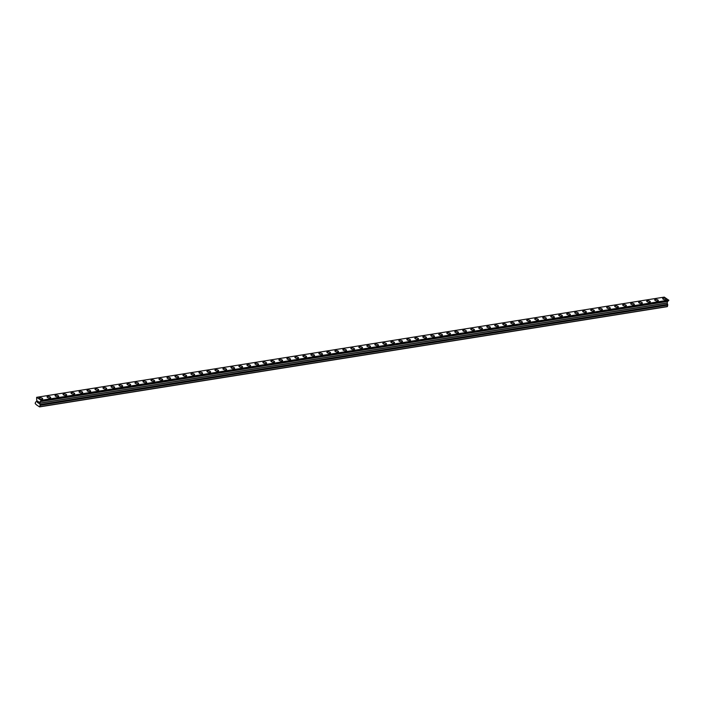 <?xml version="1.0" encoding="UTF-8"?>
<svg xmlns="http://www.w3.org/2000/svg" width="704" height="704" viewBox="0 0 704 704"><rect width="100%" height="100%" fill="white"/><g stroke="black" fill="none" stroke-linecap="round" stroke-linejoin="round"><path stroke-width="1.06" d="M662.684 298.54A1.857 0.722 -168 0 1 663.326 298.153A1.857 0.722 -168 0 1 665.333 298.417A1.857 0.722 -168 0 1 666.31 299.306A1.857 0.722 -168 0 1 665.667 299.702A1.857 0.722 -168 0 1 663.661 299.429A1.857 0.722 -168 0 1 662.684 298.54A1.857 0.722 -168 0 1 663.326 298.144A1.857 0.722 -168 0 1 665.342 298.417A1.857 0.722 -168 0 1 666.31 299.306M654.685 299.816A1.857 0.722 -168 0 1 655.336 299.42A1.857 0.722 -168 0 1 657.342 299.693A1.857 0.722 -168 0 1 658.319 300.582A1.857 0.722 -168 0 1 657.668 300.978A1.857 0.722 -168 0 1 655.662 300.705A1.857 0.722 -168 0 1 654.685 299.816A1.857 0.722 -168 0 1 655.336 299.429A1.857 0.722 -168 0 1 657.342 299.693A1.857 0.722 -168 0 1 658.319 300.59M646.694 301.092A1.857 0.722 -168 0 1 647.337 300.696A1.857 0.722 -168 0 1 649.343 300.969A1.857 0.722 -168 0 1 650.32 301.858A1.857 0.722 -168 0 1 649.678 302.254A1.857 0.722 -168 0 1 647.671 301.981A1.857 0.722 -168 0 1 646.694 301.092A1.857 0.722 -168 0 1 647.337 300.705A1.857 0.722 -168 0 1 649.343 300.969A1.857 0.722 -168 0 1 650.32 301.866M638.695 302.368A1.857 0.722 -168 0 1 639.346 301.981A1.857 0.722 -168 0 1 641.353 302.245A1.857 0.722 -168 0 1 642.33 303.142A1.857 0.722 -168 0 1 641.678 303.53A1.857 0.722 -168 0 1 639.672 303.257A1.857 0.722 -168 0 1 638.695 302.368A1.857 0.722 -168 0 1 639.346 301.972A1.857 0.722 -168 0 1 641.353 302.245A1.857 0.722 -168 0 1 642.33 303.142M630.696 303.644A1.857 0.722 -168 0 1 631.347 303.257A1.857 0.722 -168 0 1 633.354 303.521A1.857 0.722 -168 0 1 634.33 304.418A1.857 0.722 -168 0 1 633.688 304.806A1.857 0.722 -168 0 1 631.673 304.533A1.857 0.722 -168 0 1 630.705 303.644A1.857 0.722 -168 0 1 631.347 303.257A1.857 0.722 -168 0 1 633.354 303.521A1.857 0.722 -168 0 1 634.33 304.418M622.706 304.92A1.857 0.722 -168 0 1 623.357 304.533A1.857 0.722 -168 0 1 625.363 304.806A1.857 0.722 -168 0 1 626.34 305.694A1.857 0.722 -168 0 1 625.689 306.082A1.857 0.722 -168 0 1 623.682 305.809A1.857 0.722 -168 0 1 622.706 304.92A1.857 0.722 -168 0 1 623.357 304.533A1.857 0.722 -168 0 1 625.363 304.797A1.857 0.722 -168 0 1 626.34 305.694M614.706 306.196A1.857 0.722 -168 0 1 615.358 305.809A1.857 0.722 -168 0 1 617.364 306.082A1.857 0.722 -168 0 1 618.341 306.97A1.857 0.722 -168 0 1 617.698 307.358A1.857 0.722 -168 0 1 615.683 307.085A1.857 0.722 -168 0 1 614.706 306.196A1.857 0.722 -168 0 1 615.358 305.809A1.857 0.722 -168 0 1 617.364 306.073A1.857 0.722 -168 0 1 618.341 306.97M606.716 307.472A1.857 0.722 -168 0 1 607.367 307.085A1.857 0.722 -168 0 1 609.374 307.358A1.857 0.722 -168 0 1 610.35 308.246A1.857 0.722 -168 0 1 609.699 308.634A1.857 0.722 -168 0 1 607.693 308.361A1.857 0.722 -168 0 1 606.716 307.472A1.857 0.722 -168 0 1 607.367 307.085A1.857 0.722 -168 0 1 609.374 307.358A1.857 0.722 -168 0 1 610.35 308.246M598.717 308.748A1.857 0.722 -168 0 1 599.368 308.361A1.857 0.722 -168 0 1 601.374 308.634A1.857 0.722 -168 0 1 602.351 309.522A1.857 0.722 -168 0 1 601.7 309.91A1.857 0.722 -168 0 1 599.694 309.646A1.857 0.722 -168 0 1 598.717 308.748A1.857 0.722 -168 0 1 599.368 308.361A1.857 0.722 -168 0 1 601.374 308.634A1.857 0.722 -168 0 1 602.351 309.522M590.726 310.024A1.857 0.722 -168 0 1 591.369 309.637A1.857 0.722 -168 0 1 593.375 309.91A1.857 0.722 -168 0 1 594.361 310.798A1.857 0.722 -168 0 1 593.71 311.186A1.857 0.722 -168 0 1 591.703 310.922A1.857 0.722 -168 0 1 590.726 310.024A1.857 0.722 -168 0 1 591.378 309.637A1.857 0.722 -168 0 1 593.384 309.91A1.857 0.722 -168 0 1 594.361 310.798M582.727 311.3A1.857 0.722 -168 0 1 583.378 310.913A1.857 0.722 -168 0 1 585.385 311.186A1.857 0.722 -168 0 1 586.362 312.074A1.857 0.722 -168 0 1 585.71 312.462A1.857 0.722 -168 0 1 583.704 312.198A1.857 0.722 -168 0 1 582.727 311.3A1.857 0.722 -168 0 1 583.378 310.913A1.857 0.722 -168 0 1 585.385 311.186A1.857 0.722 -168 0 1 586.362 312.074M574.737 312.585A1.857 0.722 -168 0 1 575.379 312.189A1.857 0.722 -168 0 1 577.386 312.462A1.857 0.722 -168 0 1 578.371 313.35A1.857 0.722 -168 0 1 577.72 313.738A1.857 0.722 -168 0 1 575.714 313.474A1.857 0.722 -168 0 1 574.737 312.576A1.857 0.722 -168 0 1 575.379 312.189A1.857 0.722 -168 0 1 577.394 312.462A1.857 0.722 -168 0 1 578.371 313.35M566.738 313.861A1.857 0.722 -168 0 1 567.389 313.465A1.857 0.722 -168 0 1 569.395 313.738A1.857 0.722 -168 0 1 570.372 314.626A1.857 0.722 -168 0 1 569.721 315.022A1.857 0.722 -168 0 1 567.714 314.75A1.857 0.722 -168 0 1 566.738 313.852A1.857 0.722 -168 0 1 567.389 313.465A1.857 0.722 -168 0 1 569.395 313.738A1.857 0.722 -168 0 1 570.372 314.626M558.747 315.137A1.857 0.722 -168 0 1 559.39 314.741A1.857 0.722 -168 0 1 561.396 315.014A1.857 0.722 -168 0 1 562.373 315.902A1.857 0.722 -168 0 1 561.73 316.298A1.857 0.722 -168 0 1 559.724 316.026A1.857 0.722 -168 0 1 558.747 315.137A1.857 0.722 -168 0 1 559.39 314.741A1.857 0.722 -168 0 1 561.405 315.014A1.857 0.722 -168 0 1 562.373 315.902M550.748 316.413A1.857 0.722 -168 0 1 551.399 316.026A1.857 0.722 -168 0 1 553.406 316.29A1.857 0.722 -168 0 1 554.382 317.178A1.857 0.722 -168 0 1 553.731 317.574A1.857 0.722 -168 0 1 551.725 317.302A1.857 0.722 -168 0 1 550.748 316.413A1.857 0.722 -168 0 1 551.399 316.017A1.857 0.722 -168 0 1 553.406 316.29A1.857 0.722 -168 0 1 554.382 317.178M542.758 317.689A1.857 0.722 -168 0 1 543.4 317.302A1.857 0.722 -168 0 1 545.406 317.566A1.857 0.722 -168 0 1 546.383 318.463A1.857 0.722 -168 0 1 545.741 318.85A1.857 0.722 -168 0 1 543.734 318.578A1.857 0.722 -168 0 1 542.758 317.689A1.857 0.722 -168 0 1 543.4 317.293A1.857 0.722 -168 0 1 545.415 317.566A1.857 0.722 -168 0 1 546.383 318.454M534.758 318.965A1.857 0.722 -168 0 1 535.41 318.578A1.857 0.722 -168 0 1 537.416 318.842A1.857 0.722 -168 0 1 538.393 319.739A1.857 0.722 -168 0 1 537.742 320.126A1.857 0.722 -168 0 1 535.735 319.854A1.857 0.722 -168 0 1 534.758 318.965A1.857 0.722 -168 0 1 535.41 318.569A1.857 0.722 -168 0 1 537.416 318.842A1.857 0.722 -168 0 1 538.393 319.739M526.768 320.241A1.857 0.722 -168 0 1 527.41 319.854A1.857 0.722 -168 0 1 529.417 320.118A1.857 0.722 -168 0 1 530.394 321.015A1.857 0.722 -168 0 1 529.751 321.402A1.857 0.722 -168 0 1 527.745 321.13A1.857 0.722 -168 0 1 526.768 320.241A1.857 0.722 -168 0 1 527.41 319.845A1.857 0.722 -168 0 1 529.417 320.118A1.857 0.722 -168 0 1 530.394 321.015M518.769 321.517A1.857 0.722 -168 0 1 519.42 321.13A1.857 0.722 -168 0 1 521.426 321.402A1.857 0.722 -168 0 1 522.403 322.291A1.857 0.722 -168 0 1 521.752 322.678A1.857 0.722 -168 0 1 519.746 322.406A1.857 0.722 -168 0 1 518.769 321.517A1.857 0.722 -168 0 1 519.42 321.13A1.857 0.722 -168 0 1 521.426 321.394A1.857 0.722 -168 0 1 522.403 322.291M510.77 322.793A1.857 0.722 -168 0 1 511.421 322.406A1.857 0.722 -168 0 1 513.427 322.678A1.857 0.722 -168 0 1 514.404 323.567A1.857 0.722 -168 0 1 513.762 323.954A1.857 0.722 -168 0 1 511.746 323.682A1.857 0.722 -168 0 1 510.778 322.793A1.857 0.722 -168 0 1 511.421 322.406A1.857 0.722 -168 0 1 513.427 322.67A1.857 0.722 -168 0 1 514.404 323.567M502.779 324.069A1.857 0.722 -168 0 1 503.43 323.682A1.857 0.722 -168 0 1 505.437 323.954A1.857 0.722 -168 0 1 506.414 324.843A1.857 0.722 -168 0 1 505.762 325.23A1.857 0.722 -168 0 1 503.756 324.958A1.857 0.722 -168 0 1 502.779 324.069A1.857 0.722 -168 0 1 503.43 323.682A1.857 0.722 -168 0 1 505.437 323.946A1.857 0.722 -168 0 1 506.414 324.843M494.78 325.345A1.857 0.722 -168 0 1 495.431 324.958A1.857 0.722 -168 0 1 497.438 325.23A1.857 0.722 -168 0 1 498.414 326.119A1.857 0.722 -168 0 1 497.772 326.506A1.857 0.722 -168 0 1 495.757 326.234A1.857 0.722 -168 0 1 494.78 325.345A1.857 0.722 -168 0 1 495.431 324.958A1.857 0.722 -168 0 1 497.438 325.23A1.857 0.722 -168 0 1 498.414 326.119M486.79 326.621A1.857 0.722 -168 0 1 487.441 326.234A1.857 0.722 -168 0 1 489.447 326.506A1.857 0.722 -168 0 1 490.424 327.395A1.857 0.722 -168 0 1 489.773 327.782A1.857 0.722 -168 0 1 487.766 327.518A1.857 0.722 -168 0 1 486.79 326.621A1.857 0.722 -168 0 1 487.441 326.234A1.857 0.722 -168 0 1 489.447 326.506A1.857 0.722 -168 0 1 490.424 327.395M478.79 327.897A1.857 0.722 -168 0 1 479.442 327.51A1.857 0.722 -168 0 1 481.448 327.782A1.857 0.722 -168 0 1 482.425 328.671A1.857 0.722 -168 0 1 481.774 329.058A1.857 0.722 -168 0 1 479.767 328.794A1.857 0.722 -168 0 1 478.79 327.897A1.857 0.722 -168 0 1 479.442 327.51A1.857 0.722 -168 0 1 481.448 327.782A1.857 0.722 -168 0 1 482.425 328.671M470.8 329.173A1.857 0.722 -168 0 1 471.442 328.786A1.857 0.722 -168 0 1 473.449 329.058A1.857 0.722 -168 0 1 474.434 329.947A1.857 0.722 -168 0 1 473.783 330.334A1.857 0.722 -168 0 1 471.777 330.07A1.857 0.722 -168 0 1 470.8 329.173A1.857 0.722 -168 0 1 471.451 328.786A1.857 0.722 -168 0 1 473.458 329.058A1.857 0.722 -168 0 1 474.434 329.947M462.801 330.458A1.857 0.722 -168 0 1 463.452 330.062A1.857 0.722 -168 0 1 465.458 330.334A1.857 0.722 -168 0 1 466.435 331.223A1.857 0.722 -168 0 1 465.784 331.619A1.857 0.722 -168 0 1 463.778 331.346A1.857 0.722 -168 0 1 462.801 330.449A1.857 0.722 -168 0 1 463.452 330.062A1.857 0.722 -168 0 1 465.458 330.334A1.857 0.722 -168 0 1 466.435 331.223M454.81 331.734A1.857 0.722 -168 0 1 455.453 331.338A1.857 0.722 -168 0 1 457.459 331.61A1.857 0.722 -168 0 1 458.445 332.499A1.857 0.722 -168 0 1 457.794 332.895A1.857 0.722 -168 0 1 455.787 332.622A1.857 0.722 -168 0 1 454.81 331.734A1.857 0.722 -168 0 1 455.453 331.338A1.857 0.722 -168 0 1 457.468 331.61A1.857 0.722 -168 0 1 458.445 332.499M446.811 333.01A1.857 0.722 -168 0 1 447.462 332.614A1.857 0.722 -168 0 1 449.469 332.886A1.857 0.722 -168 0 1 450.446 333.775A1.857 0.722 -168 0 1 449.794 334.171A1.857 0.722 -168 0 1 447.788 333.898A1.857 0.722 -168 0 1 446.811 333.01A1.857 0.722 -168 0 1 447.462 332.614A1.857 0.722 -168 0 1 449.469 332.886A1.857 0.722 -168 0 1 450.446 333.775M438.821 334.286A1.857 0.722 -168 0 1 439.463 333.898A1.857 0.722 -168 0 1 441.47 334.162A1.857 0.722 -168 0 1 442.446 335.06A1.857 0.722 -168 0 1 441.804 335.447A1.857 0.722 -168 0 1 439.798 335.174A1.857 0.722 -168 0 1 438.821 334.286A1.857 0.722 -168 0 1 439.463 333.89A1.857 0.722 -168 0 1 441.478 334.162A1.857 0.722 -168 0 1 442.446 335.051M430.822 335.562A1.857 0.722 -168 0 1 431.473 335.174A1.857 0.722 -168 0 1 433.479 335.438A1.857 0.722 -168 0 1 434.456 336.336A1.857 0.722 -168 0 1 433.805 336.723A1.857 0.722 -168 0 1 431.798 336.45A1.857 0.722 -168 0 1 430.822 335.562A1.857 0.722 -168 0 1 431.473 335.166A1.857 0.722 -168 0 1 433.479 335.438A1.857 0.722 -168 0 1 434.456 336.327M422.831 336.838A1.857 0.722 -168 0 1 423.474 336.45A1.857 0.722 -168 0 1 425.48 336.714A1.857 0.722 -168 0 1 426.457 337.612A1.857 0.722 -168 0 1 425.814 337.999A1.857 0.722 -168 0 1 423.808 337.726A1.857 0.722 -168 0 1 422.831 336.838A1.857 0.722 -168 0 1 423.474 336.442A1.857 0.722 -168 0 1 425.489 336.714A1.857 0.722 -168 0 1 426.457 337.612M414.832 338.114A1.857 0.722 -168 0 1 415.483 337.726A1.857 0.722 -168 0 1 417.49 337.99A1.857 0.722 -168 0 1 418.466 338.888A1.857 0.722 -168 0 1 417.815 339.275A1.857 0.722 -168 0 1 415.809 339.002A1.857 0.722 -168 0 1 414.832 338.114A1.857 0.722 -168 0 1 415.483 337.726A1.857 0.722 -168 0 1 417.49 337.99A1.857 0.722 -168 0 1 418.466 338.888M406.842 339.39A1.857 0.722 -168 0 1 407.484 339.002A1.857 0.722 -168 0 1 409.49 339.275A1.857 0.722 -168 0 1 410.467 340.164A1.857 0.722 -168 0 1 409.825 340.551A1.857 0.722 -168 0 1 407.818 340.278A1.857 0.722 -168 0 1 406.842 339.39A1.857 0.722 -168 0 1 407.484 339.002A1.857 0.722 -168 0 1 409.49 339.266A1.857 0.722 -168 0 1 410.467 340.164M398.842 340.666A1.857 0.722 -168 0 1 399.494 340.278A1.857 0.722 -168 0 1 401.5 340.551A1.857 0.722 -168 0 1 402.477 341.44A1.857 0.722 -168 0 1 401.826 341.827A1.857 0.722 -168 0 1 399.819 341.554A1.857 0.722 -168 0 1 398.842 340.666A1.857 0.722 -168 0 1 399.494 340.278A1.857 0.722 -168 0 1 401.5 340.542A1.857 0.722 -168 0 1 402.477 341.44M390.843 341.942A1.857 0.722 -168 0 1 391.494 341.554A1.857 0.722 -168 0 1 393.501 341.827A1.857 0.722 -168 0 1 394.478 342.716A1.857 0.722 -168 0 1 393.835 343.103A1.857 0.722 -168 0 1 391.82 342.83A1.857 0.722 -168 0 1 390.852 341.942A1.857 0.722 -168 0 1 391.494 341.554A1.857 0.722 -168 0 1 393.501 341.818A1.857 0.722 -168 0 1 394.478 342.716M382.853 343.218A1.857 0.722 -168 0 1 383.504 342.83A1.857 0.722 -168 0 1 385.51 343.103A1.857 0.722 -168 0 1 386.487 343.992A1.857 0.722 -168 0 1 385.836 344.379A1.857 0.722 -168 0 1 383.83 344.115A1.857 0.722 -168 0 1 382.853 343.218A1.857 0.722 -168 0 1 383.504 342.83A1.857 0.722 -168 0 1 385.51 343.103A1.857 0.722 -168 0 1 386.487 343.992M374.854 344.494A1.857 0.722 -168 0 1 375.505 344.106A1.857 0.722 -168 0 1 377.511 344.379A1.857 0.722 -168 0 1 378.488 345.268A1.857 0.722 -168 0 1 377.846 345.655A1.857 0.722 -168 0 1 375.83 345.391A1.857 0.722 -168 0 1 374.854 344.494A1.857 0.722 -168 0 1 375.505 344.106A1.857 0.722 -168 0 1 377.511 344.379A1.857 0.722 -168 0 1 378.488 345.268M366.863 345.77A1.857 0.722 -168 0 1 367.514 345.382A1.857 0.722 -168 0 1 369.521 345.655A1.857 0.722 -168 0 1 370.498 346.544A1.857 0.722 -168 0 1 369.846 346.931A1.857 0.722 -168 0 1 367.84 346.667A1.857 0.722 -168 0 1 366.863 345.77A1.857 0.722 -168 0 1 367.514 345.382A1.857 0.722 -168 0 1 369.521 345.655A1.857 0.722 -168 0 1 370.498 346.544M358.864 347.054A1.857 0.722 -168 0 1 359.515 346.658A1.857 0.722 -168 0 1 361.522 346.931A1.857 0.722 -168 0 1 362.498 347.82A1.857 0.722 -168 0 1 361.847 348.207A1.857 0.722 -168 0 1 359.841 347.943A1.857 0.722 -168 0 1 358.864 347.046A1.857 0.722 -168 0 1 359.515 346.658A1.857 0.722 -168 0 1 361.522 346.931A1.857 0.722 -168 0 1 362.498 347.82M350.874 348.33A1.857 0.722 -168 0 1 351.516 347.934A1.857 0.722 -168 0 1 353.522 348.207A1.857 0.722 -168 0 1 354.508 349.096A1.857 0.722 -168 0 1 353.857 349.492A1.857 0.722 -168 0 1 351.85 349.219A1.857 0.722 -168 0 1 350.874 348.322A1.857 0.722 -168 0 1 351.525 347.934A1.857 0.722 -168 0 1 353.531 348.207A1.857 0.722 -168 0 1 354.508 349.096M342.874 349.606A1.857 0.722 -168 0 1 343.526 349.21A1.857 0.722 -168 0 1 345.532 349.483A1.857 0.722 -168 0 1 346.509 350.372A1.857 0.722 -168 0 1 345.858 350.768A1.857 0.722 -168 0 1 343.851 350.495A1.857 0.722 -168 0 1 342.874 349.606A1.857 0.722 -168 0 1 343.526 349.21A1.857 0.722 -168 0 1 345.532 349.483A1.857 0.722 -168 0 1 346.509 350.372M334.884 350.882A1.857 0.722 -168 0 1 335.526 350.495A1.857 0.722 -168 0 1 337.533 350.759A1.857 0.722 -168 0 1 338.518 351.648A1.857 0.722 -168 0 1 337.867 352.044A1.857 0.722 -168 0 1 335.861 351.771A1.857 0.722 -168 0 1 334.884 350.882A1.857 0.722 -168 0 1 335.526 350.486A1.857 0.722 -168 0 1 337.542 350.759A1.857 0.722 -168 0 1 338.518 351.648M326.885 352.158A1.857 0.722 -168 0 1 327.536 351.771A1.857 0.722 -168 0 1 329.542 352.035A1.857 0.722 -168 0 1 330.519 352.933A1.857 0.722 -168 0 1 329.868 353.32A1.857 0.722 -168 0 1 327.862 353.047A1.857 0.722 -168 0 1 326.885 352.158A1.857 0.722 -168 0 1 327.536 351.762A1.857 0.722 -168 0 1 329.542 352.035A1.857 0.722 -168 0 1 330.519 352.924M318.894 353.434A1.857 0.722 -168 0 1 319.537 353.047A1.857 0.722 -168 0 1 321.543 353.311A1.857 0.722 -168 0 1 322.52 354.209A1.857 0.722 -168 0 1 321.878 354.596A1.857 0.722 -168 0 1 319.871 354.323A1.857 0.722 -168 0 1 318.894 353.434A1.857 0.722 -168 0 1 319.537 353.038A1.857 0.722 -168 0 1 321.552 353.311A1.857 0.722 -168 0 1 322.52 354.2M310.895 354.71A1.857 0.722 -168 0 1 311.546 354.323A1.857 0.722 -168 0 1 313.553 354.587A1.857 0.722 -168 0 1 314.53 355.485A1.857 0.722 -168 0 1 313.878 355.872A1.857 0.722 -168 0 1 311.872 355.599A1.857 0.722 -168 0 1 310.895 354.71A1.857 0.722 -168 0 1 311.546 354.314A1.857 0.722 -168 0 1 313.553 354.587A1.857 0.722 -168 0 1 314.53 355.485M302.905 355.986A1.857 0.722 -168 0 1 303.547 355.599A1.857 0.722 -168 0 1 305.554 355.872A1.857 0.722 -168 0 1 306.53 356.761A1.857 0.722 -168 0 1 305.888 357.148A1.857 0.722 -168 0 1 303.882 356.875A1.857 0.722 -168 0 1 302.905 355.986A1.857 0.722 -168 0 1 303.547 355.599A1.857 0.722 -168 0 1 305.562 355.863A1.857 0.722 -168 0 1 306.53 356.761M294.906 357.262A1.857 0.722 -168 0 1 295.557 356.875A1.857 0.722 -168 0 1 297.563 357.148A1.857 0.722 -168 0 1 298.54 358.037A1.857 0.722 -168 0 1 297.889 358.424A1.857 0.722 -168 0 1 295.882 358.151A1.857 0.722 -168 0 1 294.906 357.262A1.857 0.722 -168 0 1 295.557 356.875A1.857 0.722 -168 0 1 297.563 357.139A1.857 0.722 -168 0 1 298.54 358.037M286.915 358.538A1.857 0.722 -168 0 1 287.558 358.151A1.857 0.722 -168 0 1 289.564 358.424A1.857 0.722 -168 0 1 290.541 359.313A1.857 0.722 -168 0 1 289.898 359.7A1.857 0.722 -168 0 1 287.892 359.427A1.857 0.722 -168 0 1 286.915 358.538A1.857 0.722 -168 0 1 287.558 358.151A1.857 0.722 -168 0 1 289.564 358.415A1.857 0.722 -168 0 1 290.541 359.313M278.916 359.814A1.857 0.722 -168 0 1 279.567 359.427A1.857 0.722 -168 0 1 281.574 359.7A1.857 0.722 -168 0 1 282.55 360.589A1.857 0.722 -168 0 1 281.899 360.976A1.857 0.722 -168 0 1 279.893 360.703A1.857 0.722 -168 0 1 278.916 359.814A1.857 0.722 -168 0 1 279.567 359.427A1.857 0.722 -168 0 1 281.574 359.7A1.857 0.722 -168 0 1 282.55 360.589M270.917 361.09A1.857 0.722 -168 0 1 271.568 360.703A1.857 0.722 -168 0 1 273.574 360.976A1.857 0.722 -168 0 1 274.551 361.865A1.857 0.722 -168 0 1 273.909 362.252A1.857 0.722 -168 0 1 271.894 361.988A1.857 0.722 -168 0 1 270.926 361.09A1.857 0.722 -168 0 1 271.568 360.703A1.857 0.722 -168 0 1 273.574 360.976A1.857 0.722 -168 0 1 274.551 361.865M262.926 362.366A1.857 0.722 -168 0 1 263.578 361.979A1.857 0.722 -168 0 1 265.584 362.252A1.857 0.722 -168 0 1 266.561 363.141A1.857 0.722 -168 0 1 265.91 363.528A1.857 0.722 -168 0 1 263.903 363.264A1.857 0.722 -168 0 1 262.926 362.366A1.857 0.722 -168 0 1 263.578 361.979A1.857 0.722 -168 0 1 265.584 362.252A1.857 0.722 -168 0 1 266.561 363.141M254.927 363.642A1.857 0.722 -168 0 1 255.578 363.255A1.857 0.722 -168 0 1 257.585 363.528A1.857 0.722 -168 0 1 258.562 364.417A1.857 0.722 -168 0 1 257.919 364.804A1.857 0.722 -168 0 1 255.904 364.54A1.857 0.722 -168 0 1 254.927 363.642A1.857 0.722 -168 0 1 255.578 363.255A1.857 0.722 -168 0 1 257.585 363.528A1.857 0.722 -168 0 1 258.562 364.417M246.937 364.927A1.857 0.722 -168 0 1 247.588 364.531A1.857 0.722 -168 0 1 249.594 364.804A1.857 0.722 -168 0 1 250.571 365.693A1.857 0.722 -168 0 1 249.92 366.089A1.857 0.722 -168 0 1 247.914 365.816A1.857 0.722 -168 0 1 246.937 364.918A1.857 0.722 -168 0 1 247.588 364.531A1.857 0.722 -168 0 1 249.594 364.804A1.857 0.722 -168 0 1 250.571 365.693M238.938 366.203A1.857 0.722 -168 0 1 239.589 365.807A1.857 0.722 -168 0 1 241.595 366.08A1.857 0.722 -168 0 1 242.572 366.969A1.857 0.722 -168 0 1 241.921 367.365A1.857 0.722 -168 0 1 239.914 367.092A1.857 0.722 -168 0 1 238.938 366.194A1.857 0.722 -168 0 1 239.589 365.807A1.857 0.722 -168 0 1 241.595 366.08A1.857 0.722 -168 0 1 242.572 366.969M230.947 367.479A1.857 0.722 -168 0 1 231.59 367.083A1.857 0.722 -168 0 1 233.596 367.356A1.857 0.722 -168 0 1 234.582 368.245A1.857 0.722 -168 0 1 233.93 368.641A1.857 0.722 -168 0 1 231.924 368.368A1.857 0.722 -168 0 1 230.947 367.479A1.857 0.722 -168 0 1 231.598 367.083A1.857 0.722 -168 0 1 233.605 367.356A1.857 0.722 -168 0 1 234.582 368.245M222.948 368.755A1.857 0.722 -168 0 1 223.599 368.368A1.857 0.722 -168 0 1 225.606 368.632A1.857 0.722 -168 0 1 226.582 369.53A1.857 0.722 -168 0 1 225.931 369.917A1.857 0.722 -168 0 1 223.925 369.644A1.857 0.722 -168 0 1 222.948 368.755A1.857 0.722 -168 0 1 223.599 368.359A1.857 0.722 -168 0 1 225.606 368.632A1.857 0.722 -168 0 1 226.582 369.521M214.958 370.031A1.857 0.722 -168 0 1 215.6 369.644A1.857 0.722 -168 0 1 217.606 369.908A1.857 0.722 -168 0 1 218.592 370.806A1.857 0.722 -168 0 1 217.941 371.193A1.857 0.722 -168 0 1 215.934 370.92A1.857 0.722 -168 0 1 214.958 370.031A1.857 0.722 -168 0 1 215.6 369.635A1.857 0.722 -168 0 1 217.615 369.908A1.857 0.722 -168 0 1 218.592 370.797M206.958 371.307A1.857 0.722 -168 0 1 207.61 370.92A1.857 0.722 -168 0 1 209.616 371.184A1.857 0.722 -168 0 1 210.593 372.082A1.857 0.722 -168 0 1 209.942 372.469A1.857 0.722 -168 0 1 207.935 372.196A1.857 0.722 -168 0 1 206.958 371.307A1.857 0.722 -168 0 1 207.61 370.911A1.857 0.722 -168 0 1 209.616 371.184A1.857 0.722 -168 0 1 210.593 372.082M198.968 372.583A1.857 0.722 -168 0 1 199.61 372.196A1.857 0.722 -168 0 1 201.617 372.46A1.857 0.722 -168 0 1 202.594 373.358A1.857 0.722 -168 0 1 201.951 373.745A1.857 0.722 -168 0 1 199.945 373.472A1.857 0.722 -168 0 1 198.968 372.583A1.857 0.722 -168 0 1 199.61 372.196A1.857 0.722 -168 0 1 201.626 372.46A1.857 0.722 -168 0 1 202.594 373.358M190.969 373.859A1.857 0.722 -168 0 1 191.62 373.472A1.857 0.722 -168 0 1 193.626 373.745A1.857 0.722 -168 0 1 194.603 374.634A1.857 0.722 -168 0 1 193.952 375.021A1.857 0.722 -168 0 1 191.946 374.748A1.857 0.722 -168 0 1 190.969 373.859A1.857 0.722 -168 0 1 191.62 373.472A1.857 0.722 -168 0 1 193.626 373.736A1.857 0.722 -168 0 1 194.603 374.634M182.978 375.135A1.857 0.722 -168 0 1 183.621 374.748A1.857 0.722 -168 0 1 185.627 375.021A1.857 0.722 -168 0 1 186.604 375.91A1.857 0.722 -168 0 1 185.962 376.297A1.857 0.722 -168 0 1 183.955 376.024A1.857 0.722 -168 0 1 182.978 375.135A1.857 0.722 -168 0 1 183.621 374.748A1.857 0.722 -168 0 1 185.636 375.012A1.857 0.722 -168 0 1 186.604 375.91M174.979 376.411A1.857 0.722 -168 0 1 175.63 376.024A1.857 0.722 -168 0 1 177.637 376.297A1.857 0.722 -168 0 1 178.614 377.186A1.857 0.722 -168 0 1 177.962 377.573A1.857 0.722 -168 0 1 175.956 377.3A1.857 0.722 -168 0 1 174.979 376.411A1.857 0.722 -168 0 1 175.63 376.024A1.857 0.722 -168 0 1 177.637 376.288A1.857 0.722 -168 0 1 178.614 377.186M166.989 377.687A1.857 0.722 -168 0 1 167.631 377.3A1.857 0.722 -168 0 1 169.638 377.573A1.857 0.722 -168 0 1 170.614 378.462A1.857 0.722 -168 0 1 169.972 378.849A1.857 0.722 -168 0 1 167.966 378.576A1.857 0.722 -168 0 1 166.989 377.687A1.857 0.722 -168 0 1 167.631 377.3A1.857 0.722 -168 0 1 169.638 377.573A1.857 0.722 -168 0 1 170.614 378.462M158.99 378.963A1.857 0.722 -168 0 1 159.641 378.576A1.857 0.722 -168 0 1 161.647 378.849A1.857 0.722 -168 0 1 162.624 379.738A1.857 0.722 -168 0 1 161.973 380.125A1.857 0.722 -168 0 1 159.966 379.861A1.857 0.722 -168 0 1 158.99 378.963A1.857 0.722 -168 0 1 159.641 378.576A1.857 0.722 -168 0 1 161.647 378.849A1.857 0.722 -168 0 1 162.624 379.738M150.99 380.239A1.857 0.722 -168 0 1 151.642 379.852A1.857 0.722 -168 0 1 153.648 380.125A1.857 0.722 -168 0 1 154.625 381.014A1.857 0.722 -168 0 1 153.982 381.401A1.857 0.722 -168 0 1 151.967 381.137A1.857 0.722 -168 0 1 150.999 380.239A1.857 0.722 -168 0 1 151.642 379.852A1.857 0.722 -168 0 1 153.648 380.125A1.857 0.722 -168 0 1 154.625 381.014M143 381.524A1.857 0.722 -168 0 1 143.651 381.128A1.857 0.722 -168 0 1 145.658 381.401A1.857 0.722 -168 0 1 146.634 382.29A1.857 0.722 -168 0 1 145.983 382.677A1.857 0.722 -168 0 1 143.977 382.413A1.857 0.722 -168 0 1 143 381.515A1.857 0.722 -168 0 1 143.651 381.128A1.857 0.722 -168 0 1 145.658 381.401A1.857 0.722 -168 0 1 146.634 382.29M135.001 382.8A1.857 0.722 -168 0 1 135.652 382.404A1.857 0.722 -168 0 1 137.658 382.677A1.857 0.722 -168 0 1 138.635 383.566A1.857 0.722 -168 0 1 137.993 383.962A1.857 0.722 -168 0 1 135.978 383.689A1.857 0.722 -168 0 1 135.001 382.791A1.857 0.722 -168 0 1 135.652 382.404A1.857 0.722 -168 0 1 137.658 382.677A1.857 0.722 -168 0 1 138.635 383.566M127.01 384.076A1.857 0.722 -168 0 1 127.662 383.68A1.857 0.722 -168 0 1 129.668 383.953A1.857 0.722 -168 0 1 130.645 384.842A1.857 0.722 -168 0 1 129.994 385.238A1.857 0.722 -168 0 1 127.987 384.965A1.857 0.722 -168 0 1 127.01 384.076A1.857 0.722 -168 0 1 127.662 383.68A1.857 0.722 -168 0 1 129.668 383.953A1.857 0.722 -168 0 1 130.645 384.842M119.011 385.352A1.857 0.722 -168 0 1 119.662 384.965A1.857 0.722 -168 0 1 121.669 385.229A1.857 0.722 -168 0 1 122.646 386.118A1.857 0.722 -168 0 1 121.994 386.514A1.857 0.722 -168 0 1 119.988 386.241A1.857 0.722 -168 0 1 119.011 385.352A1.857 0.722 -168 0 1 119.662 384.956A1.857 0.722 -168 0 1 121.669 385.229A1.857 0.722 -168 0 1 122.646 386.118M111.021 386.628A1.857 0.722 -168 0 1 111.672 386.232A1.857 0.722 -168 0 1 113.678 386.505A1.857 0.722 -168 0 1 114.655 387.394A1.857 0.722 -168 0 1 114.004 387.79A1.857 0.722 -168 0 1 111.998 387.517A1.857 0.722 -168 0 1 111.021 386.628A1.857 0.722 -168 0 1 111.663 386.241A1.857 0.722 -168 0 1 113.67 386.505A1.857 0.722 -168 0 1 114.655 387.402M103.022 387.904A1.857 0.722 -168 0 1 103.673 387.508A1.857 0.722 -168 0 1 105.679 387.781A1.857 0.722 -168 0 1 106.656 388.67A1.857 0.722 -168 0 1 106.005 389.066A1.857 0.722 -168 0 1 103.998 388.793A1.857 0.722 -168 0 1 103.022 387.904A1.857 0.722 -168 0 1 103.673 387.517A1.857 0.722 -168 0 1 105.679 387.781A1.857 0.722 -168 0 1 106.656 388.678M95.031 389.18A1.857 0.722 -168 0 1 95.674 388.793A1.857 0.722 -168 0 1 97.68 389.057A1.857 0.722 -168 0 1 98.666 389.954A1.857 0.722 -168 0 1 98.014 390.342A1.857 0.722 -168 0 1 96.008 390.069A1.857 0.722 -168 0 1 95.031 389.18A1.857 0.722 -168 0 1 95.674 388.784A1.857 0.722 -168 0 1 97.689 389.057A1.857 0.722 -168 0 1 98.666 389.954M87.032 390.456A1.857 0.722 -168 0 1 87.683 390.069A1.857 0.722 -168 0 1 89.69 390.342A1.857 0.722 -168 0 1 90.666 391.23A1.857 0.722 -168 0 1 90.015 391.618A1.857 0.722 -168 0 1 88.009 391.345A1.857 0.722 -168 0 1 87.032 390.456A1.857 0.722 -168 0 1 87.683 390.069A1.857 0.722 -168 0 1 89.69 390.333A1.857 0.722 -168 0 1 90.666 391.23M79.042 391.732A1.857 0.722 -168 0 1 79.684 391.345A1.857 0.722 -168 0 1 81.69 391.618A1.857 0.722 -168 0 1 82.667 392.506A1.857 0.722 -168 0 1 82.025 392.894A1.857 0.722 -168 0 1 80.018 392.621A1.857 0.722 -168 0 1 79.042 391.732A1.857 0.722 -168 0 1 79.684 391.345A1.857 0.722 -168 0 1 81.699 391.609A1.857 0.722 -168 0 1 82.667 392.506M71.042 393.008A1.857 0.722 -168 0 1 71.694 392.621A1.857 0.722 -168 0 1 73.7 392.894A1.857 0.722 -168 0 1 74.677 393.782A1.857 0.722 -168 0 1 74.026 394.17A1.857 0.722 -168 0 1 72.019 393.897A1.857 0.722 -168 0 1 71.042 393.008A1.857 0.722 -168 0 1 71.694 392.621A1.857 0.722 -168 0 1 73.7 392.885A1.857 0.722 -168 0 1 74.677 393.782M63.052 394.284A1.857 0.722 -168 0 1 63.694 393.897A1.857 0.722 -168 0 1 65.701 394.17A1.857 0.722 -168 0 1 66.678 395.058A1.857 0.722 -168 0 1 66.035 395.446A1.857 0.722 -168 0 1 64.029 395.173A1.857 0.722 -168 0 1 63.052 394.284A1.857 0.722 -168 0 1 63.694 393.897A1.857 0.722 -168 0 1 65.71 394.17A1.857 0.722 -168 0 1 66.678 395.058M55.053 395.56A1.857 0.722 -168 0 1 55.704 395.173A1.857 0.722 -168 0 1 57.71 395.446A1.857 0.722 -168 0 1 58.687 396.334A1.857 0.722 -168 0 1 58.036 396.722A1.857 0.722 -168 0 1 56.03 396.458A1.857 0.722 -168 0 1 55.053 395.56A1.857 0.722 -168 0 1 55.704 395.173A1.857 0.722 -168 0 1 57.71 395.446A1.857 0.722 -168 0 1 58.687 396.334M47.062 396.836A1.857 0.722 -168 0 1 47.705 396.449A1.857 0.722 -168 0 1 49.711 396.722A1.857 0.722 -168 0 1 50.688 397.61A1.857 0.722 -168 0 1 50.046 397.998A1.857 0.722 -168 0 1 48.039 397.734A1.857 0.722 -168 0 1 47.062 396.836A1.857 0.722 -168 0 1 47.705 396.449A1.857 0.722 -168 0 1 49.711 396.722A1.857 0.722 -168 0 1 50.688 397.61M39.063 398.112A1.857 0.722 -168 0 1 39.714 397.725A1.857 0.722 -168 0 1 41.721 397.998A1.857 0.722 -168 0 1 42.698 398.886A1.857 0.722 -168 0 1 42.046 399.274A1.857 0.722 -168 0 1 40.04 399.01A1.857 0.722 -168 0 1 39.063 398.112A1.857 0.722 -168 0 1 39.714 397.725A1.857 0.722 -168 0 1 41.721 397.998A1.857 0.722 -168 0 1 42.698 398.886M37.664 401.183L37.558 401.711L37.664 401.183L38.139 401.491L37.664 401.183M37.532 401.79L37.426 402.318L37.541 401.79M37.426 402.318L37.893 402.635L37.347 402.362L37.62 401.051L38.139 401.491M37.629 401.051L37.347 402.362L37.875 402.714M38.597 401.773L38.817 403.348L38.192 402.926L38.914 402.336L38.509 402.028M38.526 401.949L38.914 402.336L38.192 402.926L38.817 403.348M36.538 404.897L39.547 406.894L40.163 405.328L667.779 305.114L667.19 302.958L667.542 301.418L668.8 300.247L664.242 297.106L36.626 397.32L36.74 401.289L35.49 402.222L35.2 403.594L36.538 404.897M36.626 397.32L41.131 400.321L39.574 403.181L40.163 405.328M668.36 300.846L40.744 401.06L668.36 300.837M667.594 304.445L39.978 404.659L667.594 304.436M39.547 406.894L667.163 306.68L667.779 305.114M39.873 406.701L667.489 306.486M41.131 400.321L668.747 300.098M40.154 405.258L667.77 305.043M39.961 404.765L667.577 304.55M40.005 404.554L667.621 304.339M39.582 403.278L667.198 303.063M39.574 403.181L667.19 302.958M39.89 401.702L667.506 301.479M39.934 401.632L667.542 301.418M40.726 401.166L668.342 300.942M40.77 400.954L668.386 300.74M41.105 400.814L668.721 300.599M41.131 400.77L668.747 300.555M41.184 400.523L668.8 300.309M41.184 400.462L668.8 300.247"/></g></svg>
